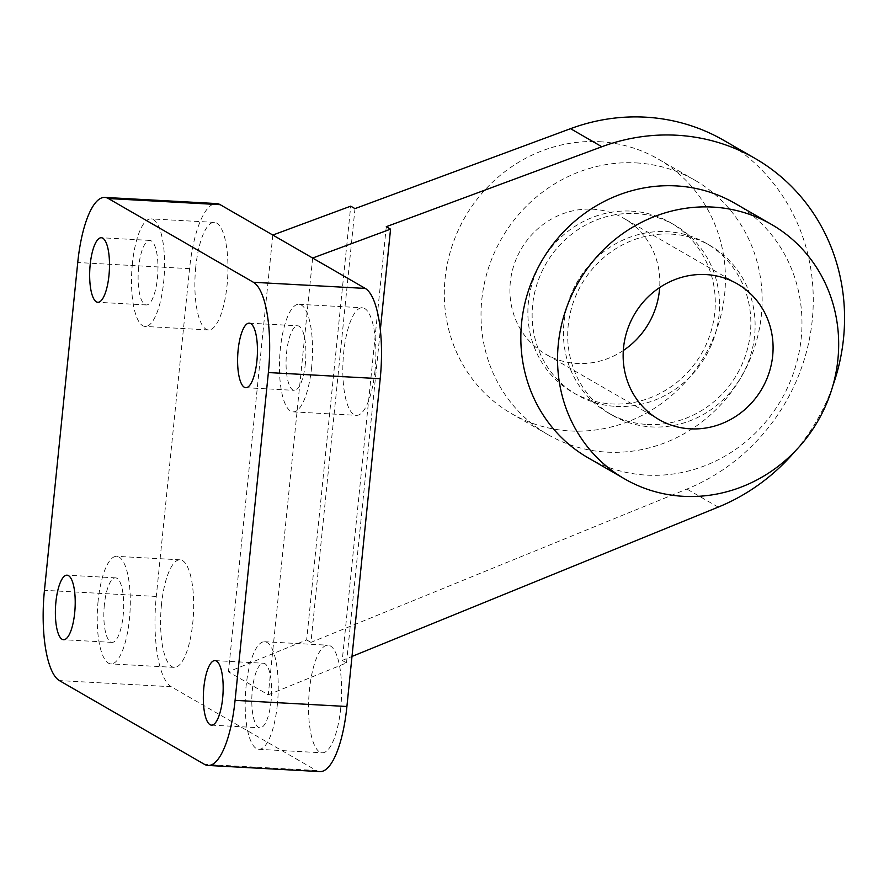 <?xml version="1.0" encoding="UTF-8"?>
<svg xmlns="http://www.w3.org/2000/svg" width="889" height="889" viewBox="0 0 889 889"><rect width="100%" height="100%" fill="white"/><g stroke="black" fill="none" stroke-linecap="round" stroke-linejoin="round"><path stroke-width="0.67" stroke-dasharray="4.45 3.33" d="M375.014 370.591A53.862 16.313 93.1 0 1 356.411 415.341A53.862 16.313 93.1 0 1 343.076 360.667A53.862 16.313 93.1 0 1 362.312 307.772A53.862 16.313 93.1 0 1 375.014 370.591M195.758 267.122A53.862 16.313 -86.9 0 0 208.459 329.941A53.862 16.313 -86.9 0 0 227.695 277.046A53.862 16.313 -86.9 0 0 214.36 222.372A53.862 16.313 -86.9 0 0 195.758 267.122M340.731 708.033A53.862 16.313 93.1 0 1 322.129 752.783A53.862 16.313 93.1 0 1 308.805 698.109A53.862 16.313 93.1 0 1 328.041 645.214A53.862 16.313 93.1 0 1 340.731 708.033M161.487 604.564A53.862 16.313 -86.9 0 0 174.188 667.372A53.862 16.313 -86.9 0 0 193.424 614.488A53.862 16.313 -86.9 0 0 180.089 559.814A53.862 16.313 -86.9 0 0 161.487 604.564M312.65 258.043L268.289 694.787L228.451 671.795L306.661 639.902L350.722 206.159M319.862 771.585A78.343 23.725 93.1 0 1 316.317 770.485L171.21 686.719A78.343 23.725 93.1 0 1 156.286 596.452L189.579 268.656A78.343 23.725 93.1 0 1 216.638 203.57M272.812 235.052L228.451 671.795M647.348 424.464A97.934 92.256 120 0 0 745.882 354.322A97.934 92.256 120 0 0 706.11 243.23A97.934 92.256 120 0 0 666.939 231.64A97.934 92.256 120 0 0 568.404 301.782A97.934 92.256 120 0 0 608.187 412.874A97.934 92.256 120 0 0 647.348 424.464M386.293 226.684L342.232 660.427L352 656.449M795.188 451.134A195.869 184.523 120 0 0 832.771 386.037M616.055 406.395A97.934 92.256 120 0 0 714.589 336.253A97.934 92.256 120 0 0 674.807 225.173A97.934 92.256 120 0 0 635.635 213.571A97.934 92.256 120 0 0 537.112 283.713A97.934 92.256 120 0 0 576.883 394.805A97.934 92.256 120 0 0 616.055 406.395M354.989 208.615L310.939 642.369L686.908 489.05A195.869 184.523 120 0 0 812.157 321.04A195.869 184.523 120 0 0 723.768 140.351M98.112 601.086A53.862 16.313 -86.9 0 0 110.814 663.894A53.862 16.313 -86.9 0 0 130.05 611.01A53.862 16.313 -86.9 0 0 116.715 556.336A53.862 16.313 -86.9 0 0 98.112 601.086M104.369 604.698A32.315 9.79 -86.9 0 0 111.992 642.38A32.315 9.79 -86.9 0 0 123.538 610.654A32.315 9.79 -86.9 0 0 115.537 577.85A32.315 9.79 -86.9 0 0 104.369 604.698M271.101 700.943A32.315 9.79 93.1 0 1 259.944 727.791A32.315 9.79 93.1 0 1 251.943 694.987A32.315 9.79 93.1 0 1 263.488 663.25A32.315 9.79 93.1 0 1 271.101 700.943M277.357 704.555A53.862 16.313 93.1 0 1 258.755 749.305A53.862 16.313 93.1 0 1 245.431 694.631A53.862 16.313 93.1 0 1 264.666 641.736A53.862 16.313 93.1 0 1 277.357 704.555M132.394 263.644A53.862 16.313 -86.9 0 0 145.085 326.452A53.862 16.313 -86.9 0 0 164.321 273.568A53.862 16.313 -86.9 0 0 150.986 218.894A53.862 16.313 -86.9 0 0 132.394 263.644M138.651 267.256A32.315 9.79 -86.9 0 0 146.263 304.949A32.315 9.79 -86.9 0 0 157.809 273.212A32.315 9.79 -86.9 0 0 149.808 240.408A32.315 9.79 -86.9 0 0 138.651 267.256M305.383 363.501A32.315 9.79 93.1 0 1 294.215 390.349A32.315 9.79 93.1 0 1 286.214 357.545A32.315 9.79 93.1 0 1 297.759 325.807A32.315 9.79 93.1 0 1 305.383 363.501M311.639 367.113A53.862 16.313 93.1 0 1 293.037 411.863A53.862 16.313 93.1 0 1 279.702 357.189A53.862 16.313 93.1 0 1 298.937 304.294A53.862 16.313 93.1 0 1 311.639 367.113M310.939 642.369L306.661 639.902M268.289 694.787L346.499 662.894L342.232 660.427M346.499 662.894L380.348 329.663M623.311 350.51A78.343 73.809 -60 0 1 545.702 354.189A78.343 73.809 -60 0 1 513.886 265.322A78.343 73.809 -60 0 1 592.707 209.204A78.343 73.809 -60 0 1 624.045 218.483A78.343 73.809 -60 0 1 659.671 287.525M599.564 141.718A146.896 138.395 -60 0 1 658.316 159.109A146.896 138.395 -60 0 1 704.733 355.522A146.896 138.395 -60 0 1 511.431 413.563A146.896 138.395 -60 0 1 451.768 246.931A146.896 138.395 -60 0 1 599.564 141.718M636.268 162.909A146.896 138.395 -60 0 1 695.02 180.3A146.896 138.395 -60 0 1 741.437 376.714A146.896 138.395 -60 0 1 548.135 434.743A146.896 138.395 -60 0 1 488.472 268.122A146.896 138.395 -60 0 1 636.268 162.909M631.368 211.115A97.934 92.256 -60 0 1 670.539 222.706A97.934 92.256 -60 0 1 701.477 353.644A97.934 92.256 -60 0 1 572.616 392.338A97.934 92.256 -60 0 1 532.844 281.257A97.934 92.256 -60 0 1 631.368 211.115M734.859 203.292A146.896 138.395 -60 0 1 781.264 399.706A146.896 138.395 -60 0 1 587.973 457.746M671.206 234.107A97.934 92.256 -60 0 1 710.378 245.697A97.934 92.256 -60 0 1 741.315 376.636A97.934 92.256 -60 0 1 612.454 415.33A97.934 92.256 -60 0 1 572.672 304.249A97.934 92.256 -60 0 1 671.206 234.107M189.579 268.656L77.743 262.522M316.317 770.485L204.481 764.351M171.21 686.719L59.374 680.585M156.286 596.452L44.45 590.318M718.201 507.119L686.908 489.05M180.089 559.814L116.715 556.336M174.188 667.372L110.814 663.894M115.537 577.85L67.075 575.183M111.992 642.38L63.53 639.724M211.482 725.135L259.944 727.791M215.016 660.594L263.488 663.25M258.755 749.305L322.129 752.783M264.666 641.736L328.041 645.214M214.36 222.372L150.986 218.894M208.459 329.941L145.085 326.452M149.808 240.408L101.346 237.741M146.263 304.949L97.801 302.282M245.753 387.693L294.215 390.349M249.298 323.152L297.759 325.807M293.037 411.863L356.411 415.341M298.937 304.294L362.312 307.772M695.02 180.3L658.316 159.109M548.135 434.743L511.431 413.563M674.807 225.173L670.539 222.706M576.883 394.805L572.616 392.338M710.378 245.697L706.11 243.23M612.454 415.33L608.187 412.874M737.281 283.847L624.045 218.483M658.949 419.552L545.702 354.189"/><path stroke-width="1.33" d="M104.802 197.425L216.638 203.57A78.343 23.725 93.1 0 1 220.183 204.67L365.279 288.425A78.343 23.725 93.1 0 1 380.214 378.703L346.91 706.499A78.343 23.725 93.1 0 1 319.862 771.585L208.026 765.451A78.343 23.725 93.1 0 1 204.481 764.351L59.374 680.585A78.343 23.725 93.1 0 1 44.45 590.318L77.743 262.522A78.343 23.725 93.1 0 1 104.802 197.425A78.343 23.725 93.1 0 1 108.347 198.525L253.443 282.291A78.343 23.725 93.1 0 1 268.378 372.558L235.074 700.354A78.343 23.725 93.1 0 1 208.026 765.451M832.771 386.037A195.869 184.523 120 0 0 755.061 158.42A195.869 184.523 120 0 0 601.853 146.741L386.293 226.684L390.56 229.151L312.65 258.043M352 656.449L718.201 507.119A195.869 184.523 120 0 0 795.188 451.134M755.061 158.42L723.768 140.351A195.869 184.523 120 0 0 570.56 128.672L354.989 208.615L350.722 206.159L272.812 235.052M256.91 360.845A32.315 9.79 93.1 0 1 245.753 387.693A32.315 9.79 93.1 0 1 237.752 354.889A32.315 9.79 93.1 0 1 249.298 323.152A32.315 9.79 93.1 0 1 256.91 360.845M90.189 264.589A32.315 9.79 -86.9 0 0 97.801 302.282A32.315 9.79 -86.9 0 0 109.347 270.545A32.315 9.79 -86.9 0 0 101.346 237.741A32.315 9.79 -86.9 0 0 90.189 264.589M222.639 698.276A32.315 9.79 93.1 0 1 211.482 725.135A32.315 9.79 93.1 0 1 203.481 692.32A32.315 9.79 93.1 0 1 215.016 660.594A32.315 9.79 93.1 0 1 222.639 698.276M55.907 602.031A32.315 9.79 -86.9 0 0 63.53 639.724A32.315 9.79 -86.9 0 0 75.065 607.987A32.315 9.79 -86.9 0 0 67.075 575.183A32.315 9.79 -86.9 0 0 55.907 602.031M380.348 329.663L390.56 229.151M659.671 287.525A78.343 73.809 -60 0 1 623.311 350.51M712.8 207.081A146.896 138.395 -60 0 1 771.552 224.473A146.896 138.395 -60 0 1 817.969 420.886A146.896 138.395 -60 0 1 624.667 478.927A146.896 138.395 -60 0 1 565.004 312.295A146.896 138.395 -60 0 1 712.8 207.081M705.944 274.579A78.343 73.809 -60 0 1 737.281 283.847A78.343 73.809 -60 0 1 762.04 388.604A78.343 73.809 -60 0 1 658.949 419.552A78.343 73.809 -60 0 1 627.123 330.686A78.343 73.809 -60 0 1 705.944 274.579M624.667 478.927L587.973 457.746A146.896 138.395 -60 0 1 528.299 291.114A146.896 138.395 -60 0 1 676.096 185.901A146.896 138.395 -60 0 1 734.859 203.292L771.552 224.473M220.183 204.67L108.347 198.525M365.279 288.425L253.443 282.291M380.214 378.703L268.378 372.558M346.91 706.499L235.074 700.354M601.853 146.741L570.56 128.672"/></g></svg>
